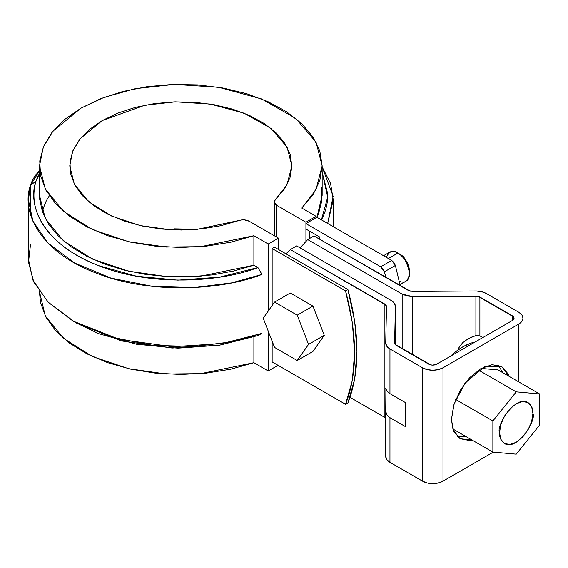 <?xml version="1.0" encoding="UTF-8"?>
<svg xmlns="http://www.w3.org/2000/svg" width="568" height="568" viewBox="0 0 568 568"><rect width="100%" height="100%" fill="white"/><g stroke="black" fill="none" stroke-linecap="round" stroke-linejoin="round"><path stroke-width="0.85" d="M272.15 248.535L345.557 290.915L352.337 322.695L354.617 352.842L352.337 380.34L345.557 404.288L272.15 361.908L345.557 404.288L347.914 402.932L345.557 404.288C357.584 373.446 357.584 335.652 345.557 290.915L347.914 289.559L354.688 321.339L356.974 351.478L354.688 378.984L347.914 402.932C359.942 372.083 359.942 334.296 347.914 289.559L274.5 247.179L347.914 289.559L345.557 290.915L272.15 248.535L274.5 247.179L272.15 248.535L272.15 305.506L272.15 248.535M305.925 222.237L305.925 241.13L305.925 222.237L276.701 205.36L275.089 204.061L274.316 202.528L274.45 200.93L275.487 199.446L274.259 201.959L276.701 205.36L276.701 237.104L276.701 205.36L305.925 222.237L316.135 216.337L316.135 217.7L316.135 216.337L305.925 222.237M309.851 238.34L309.851 231.304L309.851 238.34M76.076 322.83L98.733 333.7L136.49 344.229L177.855 348.17L219.468 345.195L257.929 335.56L261.962 333.352L261.962 274.401L257.929 267.542L253.889 265.206L253.889 235.727L268.217 243.999L278.434 238.106L249.21 221.236C246.065 219.653 242.65 219.425 238.958 220.54L220.895 225.702L201.519 228.897L181.462 230.019L161.376 229.025L141.936 225.957L123.781 220.916L107.494 214.058L93.628 205.616L82.63 195.861L74.87 185.125L70.588 173.758L69.942 162.128L72.945 150.619L79.499 139.614L89.389 129.476L102.283 120.537L117.768 113.089L135.333 107.38L154.389 103.596L174.319 101.864L194.462 102.24L214.157 104.711L232.752 109.191L249.643 115.538L264.262 123.547L276.14 132.947L284.88 143.434L290.198 154.652L291.909 166.246L289.971 177.834L284.433 189.016L275.487 199.446L286.918 184.898L291.909 165.884L287.081 147.176L271.106 128.517L244.212 113.217L210.366 104.065L175.555 101.828L144.748 105.229L102.283 120.537L80.287 138.62L72.704 151.194L69.75 165.884L74.316 184.082L88.658 201.675L111.782 216.124L140.303 225.595L169.946 229.706L197.259 229.316L241.528 219.937L244.29 219.859L249.21 221.236L278.434 238.106L278.434 249.444L278.434 238.106L268.217 243.999L268.217 311.094L268.217 243.999L253.889 235.727L200.802 246.661L166.154 247.037L128.638 241.712L92.584 229.614L63.389 211.268L45.277 188.959L39.511 165.884L43.26 147.211L52.902 131.215L80.897 108.19L103.866 97.455L135.056 88.693L174.326 84.383L218.637 87.266L261.656 98.96L295.793 118.428L316.035 142.142L322.155 165.884L315.986 189.733L301.807 208.065L316.135 216.337L301.807 208.065L312.989 194.788L319.848 180.56L322.155 165.856L319.834 151.152L312.954 136.931L301.75 123.654L286.591 111.768L267.961 101.651L246.484 93.635L222.855 87.983L197.849 84.888L172.281 84.447L146.998 86.67L122.823 91.483L100.55 98.74L80.897 108.19L64.525 119.536L51.965 132.394L43.615 146.352L39.767 160.95L40.534 175.711L45.901 190.145L55.685 203.791L69.566 216.195L87.089 226.944L107.686 235.699L130.675 242.167L155.312 246.136L180.78 247.478L206.255 246.15L230.892 242.188L253.889 235.727L253.889 265.206L233.803 271.007L212.382 274.898L190.166 276.779L167.709 276.602L145.593 274.379L124.356 270.155L104.547 264.049L86.67 256.204L71.163 246.824L58.433 236.146L48.784 224.438L42.479 211.999L39.661 199.134L39.511 195.144M268.217 331.094L268.217 370.982L278.036 365.309L268.217 370.982L268.217 331.094M272.15 361.908L272.15 341.219L272.15 361.908M39.511 165.884L39.511 195.364L45.277 218.431L63.389 240.747L92.584 259.093L128.638 271.184L166.154 276.517L200.802 276.133L253.889 265.206L257.929 267.542C221.747 281.799 151.94 287.231 98.165 265.455C43.438 244.496 26.916 205.495 36.025 181.171C33.661 189.215 33.313 197.281 34.982 205.375C36.65 213.469 40.264 221.264 45.823 228.755C51.383 236.252 58.667 243.139 67.663 249.423C76.666 255.699 87.025 261.117 98.733 265.675L136.49 276.204L177.855 280.145L219.468 277.177L257.929 267.542L261.962 274.401C224.708 289.368 152.16 295.445 95.807 272.938C38.475 251.283 21.016 210.522 30.551 185.175A75.537 43.608 0 0 1 39.511 170.762L30.551 185.175L30.551 214.626L30.551 185.175L36.025 181.171A69.978 40.406 180 0 1 39.511 173.723L36.025 181.171L30.551 185.175L28.4 199.9L32.908 221.144L48.01 243.076L74.656 263.041L111.051 278.142L152.756 286.4L194.355 287.557L231.503 282.899L261.962 274.401L261.962 333.352L222.251 343.548L172.686 346.728L119.528 339.43L73.045 321.076L48.408 302.432L33.796 282.055L28.506 262.132L30.551 244.126M196.528 229.373L165.132 229.373M73.045 321.076L76.971 323.348L121.36 340.921L172.154 348.035L219.674 345.166L257.929 335.56L261.962 333.352L231.503 341.851L194.355 346.508L152.756 345.351L111.051 337.094L74.656 321.999L48.01 302.034L32.908 280.095L28.4 258.852L28.4 199.9M322.155 165.884L322.155 195.364L316.965 217.274L318.584 213.582L321.843 200.752L321.545 187.788M322.155 172.26L327.679 193.645C327.963 201.796 326.252 209.805 322.532 217.672L321.445 219.859L327.672 197.153L322.155 172.267M327.693 223.465L333.132 196.223L322.155 166.921L330.569 183.421L333.26 199.9L327.693 223.465M39.511 291.831L45.277 315.936L63.389 338.244L92.584 356.59L128.638 368.689L166.154 374.014L200.802 373.637L253.889 362.704L253.889 336.952L253.889 362.704L268.217 370.982L253.889 362.704L230.892 369.165L206.255 373.126L180.78 374.454L155.312 373.112L130.675 369.143L107.686 362.675L87.089 353.921L69.566 343.171L55.685 330.768L45.901 317.121L40.534 302.687L39.511 292.577M194.462 229.216L174.319 228.84M468.394 338.627L462.593 342.767L458.93 347.651L458.085 349.895L458.93 347.651L462.593 342.767L468.394 338.627L475.892 335.56L475.892 296.113A5.552 3.209 180 0 1 479.889 297.05L479.889 335.88L475.892 335.56L475.892 296.113L412.553 296.567L402.158 294.125L402.158 348.766L402.158 294.125L307.693 239.582L313.976 235.954L410.281 291.199L475.785 290.986L481.408 291.597L486.172 293.422L518.783 312.251L521.914 314.956L523.014 318.151L521.914 321.339L518.783 324.044L442.99 367.808L438.304 369.612L432.78 370.244L427.25 369.612L422.564 367.808L389.953 348.979L386.787 346.224L385.722 342.98L386.51 306.408L386.098 305.158L290.411 249.558L296.695 245.93L391.167 300.472L394.327 303.227L395.392 306.471L394.611 343.044L395.023 344.286L430.65 364.869L432.78 365.118L436.707 364.18L512.499 320.416L513.706 319.379L514.125 318.151L513.706 316.923L478.057 296.347L412.553 296.567L406.929 295.949L402.158 294.125L307.693 239.582L300.103 247.896M307.693 239.582L313.976 235.954L408.442 290.496L412.439 291.434L475.785 290.986A14.441 8.335 180 0 1 486.172 293.422L518.783 312.251A14.441 8.335 180 0 1 523.014 318.151A14.441 8.335 180 0 1 518.783 324.044L518.783 381.93L518.783 324.044L442.99 367.808L442.99 481.174L493.308 452.128L442.99 481.174L438.304 482.985L432.78 483.616L427.25 482.985L422.564 481.174L389.953 462.345L386.787 459.597L385.722 456.352A14.441 8.335 -0 0 0 385.722 456.452A14.441 8.335 -0 0 0 389.953 462.345L389.953 417.679L386.78 414.881L385.722 411.14L385.899 389.272M386.765 390.898L389.953 393.645L389.953 348.979L389.953 393.645L405.289 402.499L405.289 426.532L389.953 417.679L389.953 462.345L422.564 481.174L422.564 367.808L389.953 348.979A14.441 8.335 180 0 1 385.722 343.086A14.441 8.335 180 0 1 385.722 342.98L386.51 306.408L384.884 304.1L384.884 417.473L350.009 397.344L384.884 417.473L384.884 304.1L290.411 249.558L285.995 253.811M395.392 306.365L395.392 344.719L395.392 306.471L394.611 343.044A5.552 3.209 180 0 0 394.611 343.079A5.552 3.209 180 0 0 396.237 345.351L428.847 364.18A5.552 3.209 180 0 0 436.707 364.18L512.499 320.416L512.499 315.879L512.499 320.416L514.125 318.151L512.499 315.879L479.889 297.05L479.889 335.88L482.8 337.562L479.889 335.88M451.432 419.617L453.676 405.303L460.059 390.585L469.615 377.699L480.89 368.596L492.158 364.677L501.714 366.537L508.097 373.886L509.02 376.293L501.714 366.537L484.447 366.793L464.993 383.151L454.031 404.153L451.432 419.617L453.676 431.339L460.059 438.688L453.115 429.983L451.432 419.617M472.164 440.136L469.615 440.541L460.059 438.688L472.164 440.136M502.737 372.665L498.335 365.132M457.155 436.458L465.881 436.508M412.553 296.567L412.553 354.766L412.553 296.567M475.892 335.56L471.546 337.122M385.722 411.431L385.722 456.352M385.722 456.452L385.8 406.092M422.564 481.174A14.441 8.335 -0 0 0 442.99 481.174L442.99 367.808A14.441 8.335 180 0 1 422.564 367.808L422.564 481.174M385.842 402.258L385.899 389.279M385.722 388.185L386.78 390.912L389.953 393.645L405.289 402.499L405.289 426.532L389.953 417.679L386.78 414.881L385.722 411.14M290.411 249.558L296.695 245.93L391.167 300.472C393.965 302.148 395.378 304.143 395.392 306.471M384.884 417.473L385.722 418.098M452.753 428.932L492.868 452.085L492.868 420.931L516.234 391.863L539.6 393.951L539.6 425.105L516.234 454.173L492.868 452.085L516.234 454.173L539.6 425.105L539.6 393.951L516.234 391.863L492.868 420.931L492.868 452.085L452.753 428.932M455.714 399.481L492.868 420.931L455.714 399.481M497.973 369.91L539.6 393.951L497.973 369.91L481.21 368.419L497.973 369.91M478.512 370.08L516.234 391.863L478.512 370.08M499.542 432.653L500.813 424.545L504.434 416.202L509.844 408.896L516.234 403.741L522.617 401.526L528.034 402.577L531.655 406.738L532.926 413.383L531.655 421.491L528.034 429.834L522.617 437.133L516.234 442.287L509.844 444.51L504.434 443.459L500.813 439.298L499.542 432.653C499.187 436.899 500.82 440.505 504.434 443.459C516.674 451.603 536.675 420.391 532.926 413.383C533.281 409.13 531.648 405.531 528.034 402.577C515.794 394.433 495.793 425.638 499.542 432.653M475.082 342.021C466.91 343.725 458.731 348.447 450.559 356.179L455.16 352.124L462.821 346.835L470.481 343.278L475.082 342.021M316.916 217.246L391.707 260.428L393.929 262.508L395.371 265.448L400.248 285.768L395.371 265.448L384.38 271.802L382.931 268.856L380.709 266.775L391.707 260.428L316.916 217.246L305.925 223.593L305.925 229.039L319.67 236.977L305.925 229.039L305.925 223.593L316.916 217.246M380.709 266.775L305.925 223.593L380.709 266.775L391.707 260.428L395.371 265.448L384.38 271.802L385.899 277.482L384.38 271.802L380.709 266.775M319.67 236.977L319.67 239.242L319.67 236.977M290.262 293.01L312.94 306.102L324.278 335.319L312.94 351.45L297.227 360.517L274.557 347.424L263.218 318.208L274.557 302.077L297.227 315.169L308.566 344.393L297.227 360.517L274.557 347.424L263.218 318.208L274.557 302.077L290.262 293.01L312.94 306.102L297.227 315.169L312.94 306.102L324.278 335.319L308.566 344.393L297.227 360.517L312.94 351.45L324.278 335.319L308.566 344.393L297.227 315.169L274.557 302.077L290.262 293.01M407.192 280.329A16.664 9.62 -120 0 0 408.378 266.733A16.664 9.62 -120 0 0 397.82 253.072L388.398 258.511L397.82 253.072A16.664 9.62 -120 0 0 388.448 253.023M409.599 271.213L408.853 266.442L406.724 261.536L403.543 257.24L399.787 254.208C404.423 256.239 407.696 261.912 409.599 271.213L409.599 273.478C407.32 262.317 403.394 255.515 397.82 253.072C393.205 249.664 389.357 251.07 386.275 257.29M399.254 281.011C404.494 283.851 407.945 281.345 409.599 273.478M42.153 211.076L46.32 200.752L49.331 195.775L46.32 200.752L42.153 211.076M274.259 235.699L274.259 202.023M333.26 226.682L333.26 199.9M523.014 384.373L523.014 318.151M395.392 344.726L395.392 306.386M400.021 284.646L406.148 281.11M383.514 255.699L389.492 252.249M397.82 253.072L399.787 254.208"/></g></svg>
